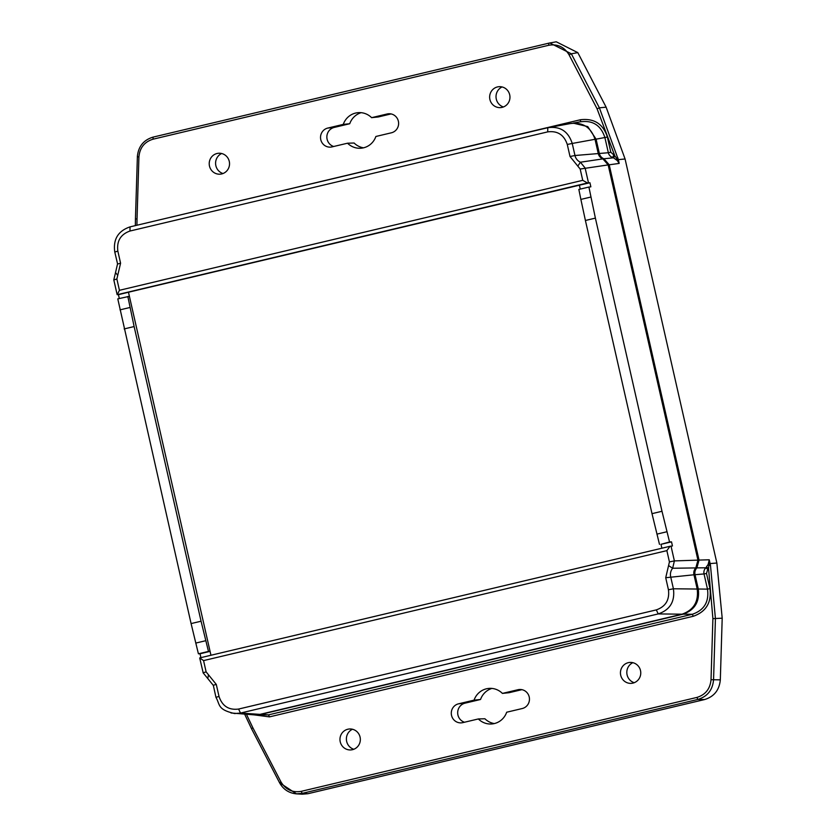 <?xml version="1.0" encoding="UTF-8"?>
<svg xmlns="http://www.w3.org/2000/svg" width="836" height="836" viewBox="0 0 836 836"><rect width="100%" height="100%" fill="white"/><g stroke="black" fill="none" stroke-linecap="round" stroke-linejoin="round"><path stroke-width="1.25" d="M577.812 52.626L556.274 41.8L549.806 42.97L571.343 53.797L577.812 52.626L606.121 107.175L599.381 107.823L618.337 159.634L625.077 158.986L606.121 107.175M617.302 160.596L617.658 159.749L614.836 155.862L613.509 157.805L617.302 160.596L619.194 163.417L618.337 159.634L617.658 159.749L619.194 163.417L609.214 164.807L699.021 560.078L709.241 559.786L710.454 565.126L715.428 618.671L713.557 679.741C712.669 689.993 707.434 696.555 697.861 699.429L302.183 793.354L296.487 793.855L302.256 794.2L307.982 793.698L704.623 699.544C714.122 696.607 719.357 690.045 720.318 679.856L722.199 618.191L716.87 563.036L625.077 158.986M548.75 43.19L153.082 137.114C143.499 140.051 138.254 146.613 137.344 156.813C138.274 146.561 143.499 139.988 153.082 137.114L153.051 139.194C144.492 141.827 139.779 147.742 138.922 156.917L137.386 156.802L135.442 218.875L137.031 218.98L136.926 225.239M595.002 139.194A19.939 19.332 86.1 0 1 597.479 145.307L596.078 139.163L607.375 137.052L610.823 152.225L614.836 155.862L597.092 108.837L599.381 107.823L571.343 53.797L569.055 54.81C564.331 46.962 557.56 43.775 548.74 45.269L548.771 43.19L549.785 42.981L548.761 43.19L153.072 137.114M296.487 793.855L279.548 782.736C283.32 789.456 288.963 793.165 296.487 793.855M246.484 714.352L252.859 727.769L251.511 728.71L279.548 782.736M255.994 714.895L260.989 714.362L683.116 614.157C694.779 610.029 699.826 601.648 698.29 589.014L696.89 582.88A19.939 19.332 86.1 0 1 697.297 589.485M722.199 618.191L712.899 618.63L708.562 568.365L709.241 559.786L708.155 564.404L705.824 567.801A6.469 6.27 -93.9 0 0 704.037 573.945L695.029 574.698L696.89 582.88A19.939 19.332 -93.9 0 0 695.542 578.888L695.029 578.92A19.939 19.332 86.1 0 1 696.89 587.677M609.214 164.807L603.947 158.767A7.346 7.127 86.1 0 1 599.339 153.479L597.479 145.307A19.939 19.332 86.1 0 1 597.98 149.487L597.374 149.634M695.029 574.698A7.346 7.127 86.1 0 1 696.9 567.874L699.021 560.078M596.078 139.163L587.75 126.591L573.172 123.122M706.493 567.059L708.562 568.365L707.726 569.285L705.824 567.801L696.9 567.874M603.947 158.767L613.509 157.805M704.623 699.544L697.861 699.429L696.9 697.423C705.459 694.779 710.172 688.874 711.028 679.699L720.318 679.856M279.6 782.747L280.896 781.796C285.619 789.654 292.391 792.831 301.221 791.347L302.183 793.354L307.982 793.698M628.264 662.676A10.492 10.178 86.1 0 1 640.742 672.207A10.492 10.178 86.1 0 1 630.95 683.378A10.492 10.178 86.1 0 1 628.264 662.676M347.839 729.232A10.492 10.178 86.1 0 1 360.316 738.773A10.492 10.178 86.1 0 1 350.524 749.944A10.492 10.178 86.1 0 1 347.839 729.232M478.349 718.95L462.789 722.638A9.656 9.363 86.1 0 1 451.367 714.466A9.656 9.363 86.1 0 1 458.515 703.828L474.075 700.14A17.838 17.295 86.1 0 1 488.579 688.436A17.838 17.295 86.1 0 1 502.405 693.41L517.965 689.721A9.656 9.363 86.1 0 1 529.334 697.558A9.656 9.363 86.1 0 1 522.239 708.531L506.679 712.22A17.838 17.295 86.1 0 1 490.983 724.007A17.838 17.295 86.1 0 1 478.349 718.95L484.911 718.761A18.078 17.535 -93.9 0 0 494.285 723.568M707.726 569.285L706.514 573.444L709.963 588.628C711.666 602.516 706.106 611.733 693.284 616.278L269.485 716.88L254.113 714.864M610.823 152.225L608.336 152.727L604.888 137.553C600.948 125.337 592.797 120.091 580.435 121.816L580.466 119.736L153.74 221.258M595.368 140.835A19.939 19.332 86.1 0 1 597.479 149.529L597.98 149.487M683.116 614.157L692.323 614.272C704.152 610.249 709.21 601.868 707.486 589.129L698.29 589.014M255.774 714.905L268.523 714.864L692.323 614.272L693.284 616.278M327.712 128.086A9.656 9.363 -93.9 0 0 330.178 147.136A9.656 9.363 -93.9 0 0 331.986 146.896L347.546 143.207A17.838 17.295 -93.9 0 0 360.18 148.265A17.838 17.295 -93.9 0 0 375.876 136.477L391.436 132.788A9.656 9.363 -93.9 0 0 388.322 113.78A9.656 9.363 -93.9 0 0 387.162 113.978L371.602 117.667A17.838 17.295 -93.9 0 0 357.766 112.693A17.838 17.295 -93.9 0 0 343.272 124.397L327.712 128.086L334.285 127.406A9.886 9.593 -93.9 0 0 333.689 146.499M217.036 153.5A10.492 10.178 -93.9 0 0 219.722 174.201A10.492 10.178 -93.9 0 0 229.513 163.03A10.492 10.178 -93.9 0 0 217.036 153.5M497.462 86.934A10.492 10.178 -93.9 0 0 500.137 107.635A10.492 10.178 -93.9 0 0 509.939 96.464A10.492 10.178 -93.9 0 0 497.462 86.934M607.375 137.052C603.143 123.916 594.177 118.148 580.466 119.736M632.873 662.676A10.732 10.408 -93.9 0 0 634.231 682.709M352.447 729.243A10.732 10.408 -93.9 0 0 353.806 749.275M491.902 688.415A18.078 17.535 -93.9 0 0 480.533 699.481L465.088 703.149A9.886 9.593 -93.9 0 0 464.492 722.231M521.915 689.658L509.103 692.699L502.405 693.41M480.533 699.481L474.075 700.14M347.546 143.207L354.109 143.019A18.078 17.535 -93.9 0 0 363.472 147.826M334.285 127.406L349.73 123.738L343.272 124.397M371.602 117.667L378.3 116.956L391.112 113.915M361.1 112.682A18.078 17.535 -93.9 0 0 349.73 123.738M221.644 153.5A10.732 10.408 -93.9 0 0 223.003 173.533M502.07 86.944A10.732 10.408 -93.9 0 0 503.418 106.966M570.57 123.561C582.807 122.025 590.958 127.271 595.023 139.298L598.262 153.563A7.399 7.179 -93.9 0 0 602.902 158.882L608.159 164.911L697.945 560.13L695.824 567.916A7.399 7.179 -93.9 0 0 693.964 574.781L697.203 589.046C698.75 601.669 693.692 610.05 682.04 614.188L260.006 714.372L254.123 714.864L231.039 712.983M260.006 714.372L240.507 713.066L234.623 713.557M697.203 589.046L673.408 588.774C675.101 601.512 670.054 609.893 658.235 613.917L240.507 713.066L238.584 709.053C228.782 710.297 222.261 706.096 219.022 696.461L216.284 684.412L208.488 674.798L207.798 678.56L213.211 685.269L216.284 684.412M682.04 614.188L658.235 613.917L656.312 609.893C665.655 606.591 669.699 599.893 668.445 589.777L673.408 588.774L670.671 576.725A9.677 9.384 86.1 0 1 672.656 568.25L695.824 567.916M608.159 164.911L580.174 169.039L582.734 180.325L587.447 182.969L589.934 182.75L590.853 186.825L588.91 187.055L595.389 218.123L661.997 511.277L669.542 541.968L671.517 541.864L672.447 545.95L669.991 546.295L666.867 550.631L669.427 561.917L668.57 565.585L672.656 568.25L674.38 560.904L697.945 560.13M588.481 182.823L585.127 168.026L580.414 162.215L602.902 158.882M547.747 127.73L130.029 226.88L547.779 127.72C560.11 126.006 568.261 131.252 572.232 143.458L567.278 144.461C564.039 134.826 557.518 130.625 547.716 131.879L547.779 127.72L571.584 123.341M200.034 653.783L198.414 653.804L191.089 623.572L117.782 298.88L129.402 296.32L210.066 651.359L200.034 653.783L200.912 657.639M129.402 296.32L128.472 292.234L118.44 294.669L119.318 298.515M118.44 294.669L117.259 294.68L119.433 290.301L116.873 279.015L113.905 279.882M588.91 187.055L578.846 189.427L580.874 199.407L585.409 220.485L595.389 218.123M671.517 541.864L660.983 544.33L669.542 541.968M661.997 511.277L652.007 513.659L659.489 544.361M652.007 513.659L585.409 220.485M580.174 169.039L577.812 166.124L580.414 162.215A9.677 9.384 86.1 0 1 574.969 155.506L598.262 153.563M117.615 264.071L114.772 252.012C113.017 239.336 118.095 230.955 130.029 226.88L129.988 231.029C120.645 234.331 116.601 241.04 117.845 251.145L114.877 252.023M117.73 275.337L120.583 263.194L117.51 264.051L115.525 272.588L117.73 275.337L116.873 279.015M198.414 653.804L208.467 651.422L201.068 621.221L191.089 623.572M208.467 651.422L210.066 651.359L210.954 655.257M199.699 657.963L203.158 672.761L206.126 671.893L203.566 660.597L199.804 657.974M117.259 294.68L587.447 182.969M124.146 328.935L134.126 326.552L127.835 296.487M134.126 326.552L201.068 621.221M206.126 671.893L208.488 674.798M203.566 660.597L666.867 550.631M589.934 182.75L579.39 185.195L580.268 189.093M582.734 180.325L119.433 290.301M661.861 548.228L660.983 544.33M199.856 657.89L669.991 546.295M128.472 292.234L579.39 185.195M708.74 562.942L709.43 563.621L716.87 563.036M137.031 218.98L138.922 156.917M153.051 139.194L548.74 45.269M569.055 54.81L597.092 108.837M617.982 158.077L616.801 158.297L616.174 159.509M708.155 564.404L709.273 565.335L710.454 565.126M712.899 618.63L711.028 679.699M696.9 697.423L301.221 791.347M280.896 781.796L252.859 727.769M613.687 155.412L612.589 157.45A6.469 6.27 -93.9 0 1 608.336 152.727L599.339 153.479M706.514 573.444L704.037 573.945L707.486 589.129L709.963 588.628M260.989 714.362L268.523 714.864L269.485 716.88M458.515 703.828L465.088 703.149M520.316 689.47L517.965 689.721M389.503 113.727L387.162 113.978M668.57 565.585L665.717 577.728L693.964 574.781M671.026 546.117L674.38 560.904L669.427 561.917M567.278 144.461L570.016 156.51L574.969 155.506L572.232 143.458L595.023 139.298M213.316 685.29L215.949 697.318C220.244 704.894 217.255 709.524 234.655 713.557M219.022 696.461L215.949 697.318M656.312 609.893L238.584 709.053M665.717 577.728L668.445 589.777M580.874 199.407L590.895 197.035M666.929 531.748L656.918 534.131M570.016 156.51L577.812 166.124M129.988 231.029L547.716 131.879M120.583 263.194L117.845 251.145M205.75 640.71L195.739 643.083M120.018 309.853L130.04 307.47M251.511 728.699L244.676 714.226M135.338 225.615L135.442 218.875M573.078 123.132L581.448 121.596M547.768 127.72L548.761 127.511M115.525 272.588L113.8 279.872L117.155 294.659M203.054 672.75L207.798 678.56"/></g></svg>
